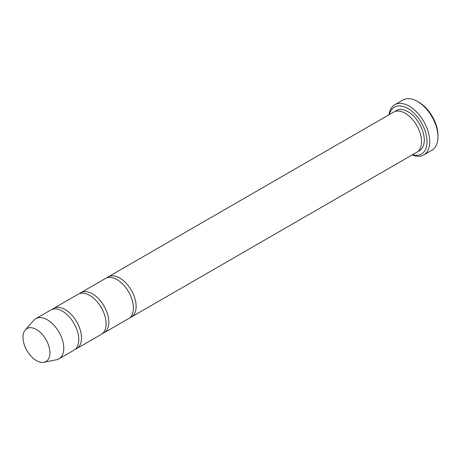 <?xml version="1.0" encoding="UTF-8"?>
<svg xmlns="http://www.w3.org/2000/svg" width="461" height="461" viewBox="0 0 461 461"><rect width="100%" height="100%" fill="white"/><g stroke="black" fill="none" stroke-linecap="round" stroke-linejoin="round"><path stroke-width="0.69" d="M75.27 349.225A23.177 13.381 -120 0 0 76.716 348.579A23.177 13.381 -120 0 0 80.266 330.007A23.177 13.381 -120 0 0 65.128 309.585A23.177 13.381 -120 0 0 53.539 308.438A23.177 13.381 -120 0 0 52.254 309.366M53.539 308.438L78.122 294.245A23.177 13.381 60 0 1 89.711 295.392A23.177 13.381 60 0 1 104.849 315.814A23.177 13.381 60 0 1 101.299 334.386L76.716 348.579M412.532 154.694A27.038 15.611 -120 0 0 426.961 139.81A27.038 15.611 -120 0 0 409.46 109.499A27.038 15.611 -120 0 0 389.355 114.553M36.448 329.523A19.034 10.989 60 0 1 49.321 347.94A19.034 10.989 60 0 1 43.991 362.294A19.034 10.989 60 0 1 26.934 350.562A19.034 10.989 60 0 1 25.303 329.92A19.034 10.989 60 0 1 36.448 329.523M25.303 329.92L33.803 320.314A23.177 13.381 60 0 1 35.785 318.684A23.177 13.381 60 0 1 47.374 319.836A23.177 13.381 60 0 1 62.517 340.258A23.177 13.381 60 0 1 58.962 358.825A23.177 13.381 60 0 1 56.559 359.73L43.991 362.294M35.785 318.684L50.808 310.011A23.177 13.381 60 0 1 62.396 311.163A23.177 13.381 60 0 1 77.534 331.586A23.177 13.381 60 0 1 73.985 350.153L58.962 358.825M102.584 333.459A23.177 13.381 -120 0 0 104.03 332.807A23.177 13.381 -120 0 0 107.58 314.235A23.177 13.381 -120 0 0 92.442 293.813A23.177 13.381 -120 0 0 80.854 292.666A23.177 13.381 -120 0 0 79.569 293.594M80.854 292.666L105.436 278.473A23.177 13.381 60 0 1 117.025 279.625A23.177 13.381 60 0 1 132.163 300.048A23.177 13.381 60 0 1 128.613 318.614L104.03 332.807M129.893 317.687A23.177 13.381 -120 0 0 131.339 317.041A23.177 13.381 -120 0 0 134.894 298.469A23.177 13.381 -120 0 0 119.756 278.046A23.177 13.381 -120 0 0 108.168 276.9A23.177 13.381 -120 0 0 106.883 277.827M108.168 276.9L393.585 112.109A23.177 13.381 60 0 1 405.173 113.262A23.177 13.381 60 0 1 420.317 133.684A23.177 13.381 60 0 1 416.761 152.251L131.339 317.041M412.169 154.908A28.968 16.729 -120 0 0 423.757 154.908A28.968 16.729 -120 0 0 428.194 131.69A28.968 16.729 -120 0 0 409.27 106.163A28.968 16.729 -120 0 0 394.789 104.728A28.968 16.729 -120 0 0 388.992 114.766M394.789 104.728L402.983 99.997A28.968 16.729 60 0 1 417.464 101.432L417.464 101.432A28.968 16.729 60 0 1 437.95 136.911A28.968 16.729 60 0 1 431.951 150.177L423.757 154.908M418.83 102.221L417.464 101.432L418.83 102.221A27.038 15.611 60 0 1 437.95 135.338L437.95 136.911M395.031 111.464A23.177 13.381 60 0 1 407.904 111.683A23.177 13.381 60 0 1 423.388 133.35A23.177 13.381 60 0 1 418.046 151.323"/></g></svg>
